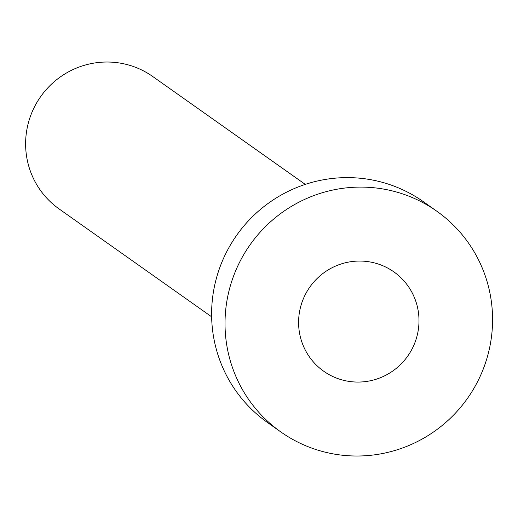 <?xml version="1.0" encoding="UTF-8"?>
<svg xmlns="http://www.w3.org/2000/svg" width="518" height="518" viewBox="0 0 518 518"><rect width="100%" height="100%" fill="white"/><g stroke="black" fill="none" stroke-linecap="round" stroke-linejoin="round"><path stroke-width="0.78" d="M298.808 327.505A60.813 59.887 125.3 0 0 323.685 371.212A60.813 59.887 125.3 0 0 388.5 373.75A60.813 59.887 125.3 0 0 418.784 315.604A60.813 59.887 125.3 0 0 393.907 271.905A60.813 59.887 125.3 0 0 329.092 269.366A60.813 59.887 125.3 0 0 298.808 327.505M211.635 316.802L59.065 208.903A81.086 79.856 -54.7 0 1 25.9 150.634A81.086 79.856 -54.7 0 1 66.272 73.109A81.086 79.856 -54.7 0 1 152.7 76.496L305.27 184.395M280.769 431.895L267.353 422.41A135.14 133.087 -54.7 0 1 212.082 325.298A135.14 133.087 -54.7 0 1 279.37 196.089A135.14 133.087 -54.7 0 1 423.413 201.735L436.823 211.221A135.14 133.087 -54.7 0 1 492.1 308.333A135.14 133.087 -54.7 0 1 424.812 437.535A135.14 133.087 -54.7 0 1 280.769 431.895A135.14 133.087 -54.7 0 1 225.492 334.783A135.14 133.087 -54.7 0 1 292.78 205.575A135.14 133.087 -54.7 0 1 436.823 211.221"/></g></svg>
